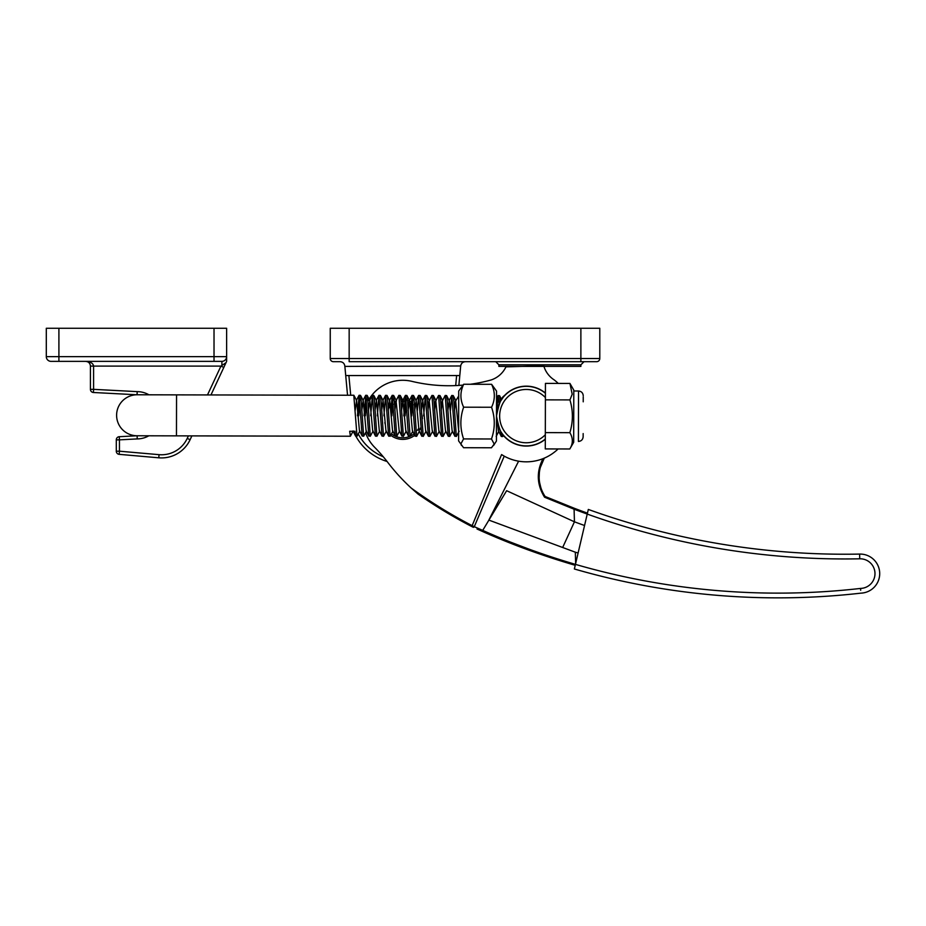 <?xml version="1.0" encoding="UTF-8"?>
<svg xmlns="http://www.w3.org/2000/svg" width="926" height="926" viewBox="0 0 926 926"><rect width="100%" height="100%" fill="white"/><g stroke="black" fill="none" stroke-linecap="round" stroke-linejoin="round"><path stroke-width="1.39" d="M418.158 494.148L411.179 488.025A198.928 198.928 0 0 1 387.797 462.421A157.628 157.628 0 0 0 387.08 461.484A53.592 53.592 0 0 1 355.897 436.239M344.831 365.978L344.831 365.978C344.345 363.351 342.782 361.916 340.12 361.684L333.395 361.684A3.148 3.148 0 0 1 330.246 358.524L330.246 328.267L599.793 328.267L599.793 358.524A3.148 3.148 0 0 1 596.645 361.684L349.16 361.684L349.16 328.267M459.794 375.551L460.685 365.978L344.866 366.407L345.722 375.551L459.794 375.551L458.879 385.413M347.539 395.24L345.722 375.551L347.539 395.24M465.396 361.684C462.734 361.916 461.16 363.351 460.685 365.978M584.028 361.684L580.88 364.832L580.88 366.407L498.906 366.407L498.906 364.832L495.757 361.684M860.682 590.244L860.555 588.427A14.816 14.816 0 0 0 874.977 573.194A14.816 14.816 0 0 0 859.733 558.806L859.617 554.084A19.55 19.55 0 0 1 879.7 573.055A19.55 19.55 0 0 1 860.891 593.149A732.339 732.339 0 0 1 574.363 568.981L588.323 509.439A756.38 756.38 0 0 0 859.617 554.084L859.687 557.047M540.309 467.514L544.291 458.139C540.691 464.157 538.978 470.686 539.14 477.7C539.372 484.495 541.351 490.757 545.09 496.463L574.409 508.316A760.165 760.165 0 0 0 587.443 513.143A760.165 760.165 0 0 1 574.409 508.316A760.165 760.165 0 0 0 587.443 513.143A760.165 760.165 0 0 1 574.409 508.316L574.085 509.207L544.557 497.216C536.802 484.645 536.27 471.797 542.983 458.671M540.807 487.516L539.626 482.654M390.344 404.384A19.701 19.701 0 0 0 388.052 406.572A19.701 19.701 0 0 1 391.235 403.701M394.383 401.849A19.701 19.701 0 0 1 396.478 401.016A19.701 19.701 0 0 0 394.383 401.849M400.889 400.078A19.701 19.701 0 0 1 404.755 400.09A19.701 19.701 0 0 0 400.889 400.078M407.544 400.576A19.701 19.701 0 0 1 411.237 401.907A19.701 19.701 0 0 0 407.544 400.576M414.362 403.771A19.701 19.701 0 0 1 416.966 406.039A19.701 19.701 0 0 0 414.362 403.771M500.26 401.294A29.945 29.945 0 0 1 545.414 393.064M367.877 401.352A39.413 39.413 0 0 1 411.966 381.373A157.628 157.628 0 0 0 462.734 385.123M575.648 563.483L575.324 552.197L578.113 552.996M575.231 565.3C542.752 555.832 511.684 544.488 482.041 531.258L555.901 559.408M550.901 498.929L545.09 496.463L544.557 497.216M518.606 461.183L488.835 520.088L506.638 490.711L482.712 530.39L482.041 531.258L477.04 529.012M558.1 448.948A45.71 45.71 0 0 1 501.579 454.573L504.242 456.159L474.286 526.686L482.712 530.39C512.217 543.597 543.122 554.917 575.44 564.362M488.835 520.088L575.324 552.197M562.661 547.497L574.444 521.813L506.638 490.711M584.549 525.505A772.77 772.77 0 0 1 574.444 521.813L574.085 509.207A761.114 761.114 0 0 0 859.733 558.806M470.304 384.267A157.628 157.628 0 0 0 491.116 379.961A25.025 25.025 0 0 0 505.943 366.87L543.759 365.782A24.828 24.828 0 0 0 554.153 379.88A45.71 45.71 0 0 1 558.239 383.422M387.797 462.421A157.628 157.628 0 0 0 374.717 447.385A39.413 39.413 0 0 1 365.562 432.72M545.31 439.248A29.945 29.945 0 0 1 503.35 435.382M420.936 427.291A19.701 19.701 0 0 1 419.814 429.548A19.701 19.701 0 0 0 420.936 427.291M414.732 435.336A19.701 19.701 0 0 1 390.726 435.289A19.701 19.701 0 0 0 414.732 435.336M411.179 488.025A476.821 476.821 0 0 0 472.144 525.655L501.579 454.573M471.704 526.5L473.082 527.207L471.704 526.5A477.77 477.77 0 0 1 418.228 494.195A477.77 477.77 0 0 0 429.872 502.054A477.77 477.77 0 0 1 418.228 494.195A477.77 477.77 0 0 0 471.704 526.5L472.144 525.655L474.124 526.605A0.949 0.66 114.7 0 1 473.117 527.218A0.949 0.949 0 0 1 473.082 527.207A0.949 0.66 117.2 0 0 474.124 526.605L474.286 526.686A0.949 0.706 -65.3 0 1 473.232 527.276M539.14 477.7L539.36 472.584M482.041 531.258L482.712 530.39L476.647 527.727M574.421 568.749L574.363 568.981A732.339 732.339 0 0 0 860.891 593.149A19.55 19.55 0 0 0 879.7 573.055M384.846 422.522A18.126 18.126 0 0 0 385.135 423.958M391.466 433.877A18.126 18.126 0 0 0 395.367 436.239M395.552 436.331A18.126 18.126 0 0 0 409.882 436.354M409.998 436.354L408.447 435.66L405.484 395.367L406.884 395.471L407.59 401.375L410.102 436.25A18.126 18.126 0 0 0 413.991 433.912M417.476 430.277A18.126 18.126 0 0 0 418.656 428.391M421.527 413.714A19.701 19.701 0 0 1 422.43 418.679M415.079 406.398A18.126 18.126 0 0 0 414.489 405.866M413.135 404.836A18.126 18.126 0 0 0 412.348 404.303M411.109 403.597A18.126 18.126 0 0 0 407.648 402.231M404.627 401.652A18.126 18.126 0 0 0 400.993 401.641M395.576 403.041A18.126 18.126 0 0 0 394.488 403.551M393.249 404.257A18.126 18.126 0 0 0 392.45 404.766M391.108 405.796A18.126 18.126 0 0 0 388.179 408.91M496.498 416.052C498.917 403.505 501.649 396.675 504.705 395.576C501.637 396.698 498.906 403.528 496.498 416.052C498.859 428.599 501.568 435.428 504.612 436.563C501.568 435.44 498.859 428.611 496.498 416.052M504.3 396.015L503.304 397.161M503.269 397.208L500.283 401.583L499.565 395.668L501.475 399.337M545.402 396.062L545.402 397.555A26.634 26.634 0 0 0 499.646 416.063A26.634 26.634 0 0 0 545.321 434.757L545.31 439.04A29.794 29.794 0 0 1 496.498 416.052A29.794 29.794 0 0 1 545.414 393.272L545.287 448.925L569.814 448.971L573.68 442.304L569.837 448.913M116.607 415.23A20.488 20.488 0 0 1 137.141 394.777A20.488 20.488 0 0 0 116.607 415.23A20.488 20.488 0 0 0 137.094 435.764A20.488 20.488 0 0 1 137.048 435.764L176.461 435.857L176.553 394.87L137.141 394.777A3.148 3.148 0 0 1 137.013 394.777L93.422 392.497A3.148 3.148 0 0 1 90.435 389.348L90.435 366.094C90.135 363.247 88.56 361.661 85.713 361.36C90.459 361.661 93.086 363.247 93.584 366.094L93.584 389.348L137.187 391.629A23.648 23.648 0 0 1 148.936 394.812M583.23 398.898L583.218 401.815M176.553 394.87L353.801 395.252L357.031 436.239L355.642 436.146L355.017 431.273L349.681 431.261L350.41 436.227L353.234 430.972M357.031 436.239L359.855 430.984M359.138 395.263L360.538 395.367L361.256 401.271L363.652 436.262L362.101 435.556L359.138 395.263L357.459 415.751M363.652 436.262L366.476 430.995M365.758 395.275L367.159 395.39L367.877 401.282L370.273 436.273L368.722 435.567L365.758 395.275L364.08 415.762M370.273 436.273L373.097 431.007M372.379 395.286L373.78 395.402L374.498 401.294L376.894 436.285L375.343 435.579L372.379 395.286L370.701 415.774M376.894 436.285L379.718 431.03M379 395.309L380.401 395.414L381.118 401.317L383.514 436.296L381.963 435.602L379 395.309L377.322 415.797M383.514 436.296L386.339 431.041M385.621 395.321L387.022 395.425L387.739 401.328L390.135 436.308L388.584 435.614L385.621 395.321L383.943 415.809M390.135 436.308L392.96 431.053M392.242 395.333L393.643 395.448L394.349 401.34L396.756 436.331L395.205 435.625L392.242 395.333L390.841 410.588M396.756 436.331L399.581 431.065M398.863 395.344L400.264 395.46L400.97 401.352L403.377 436.343L401.826 435.637L398.863 395.344L395.923 400.993L394.881 410.507M403.377 436.343L406.201 431.088M412.105 395.379L413.505 395.483L414.211 401.386L416.619 436.366L415.068 435.671L412.105 395.379L410.704 410.635M416.619 436.366L419.443 431.111M418.726 395.39L420.126 395.495L420.832 401.398L423.228 436.389L421.677 435.683L418.726 395.39L417.325 410.646M423.228 436.389L426.064 431.122M425.347 395.402L426.747 395.518L427.453 401.409L429.849 436.401L428.298 435.695L425.347 395.402L423.668 415.89M429.849 436.401L432.685 431.146M431.967 395.425L433.368 395.529L434.074 401.421L436.47 436.412L434.919 435.718L431.967 395.425L429.016 401.062L427.986 410.577M436.47 436.412L439.306 431.157M438.588 395.437L439.989 395.541L440.695 401.444L443.091 436.424L441.54 435.729L438.588 395.437L435.637 401.074L434.607 410.588M443.091 436.424L445.915 431.169M445.209 395.448L446.598 395.552L447.316 401.456L449.712 436.447L448.161 435.741L445.209 395.448L442.258 401.085L441.227 410.612M449.712 436.447L452.536 431.18M451.83 395.46L453.219 395.576L453.937 401.467L456.333 436.459L454.782 435.752L451.83 395.46L450.418 410.716M456.333 436.459L459.157 431.192M502.123 433.553L502.679 436.563L501.29 436.459L500.642 431.285M502.679 436.563L503.431 435.232M358.744 415.751L359.797 398.956M365.365 415.762L366.418 398.967M391.848 415.82L392.902 399.025M405.484 395.367L403.805 415.855M405.09 415.855L406.144 399.06M411.711 415.867L412.764 399.071M458.706 396.05L455.499 401.12L454.469 410.635M499.137 403.852L498.072 395.657L496.764 410.82M498.176 395.564L499.565 395.668M583.16 433.576L583.149 436.736C582.859 439.607 581.285 441.181 578.414 441.447L578.519 391.004L573.784 390.992M501.29 436.459L498.477 430.903L497.713 424.559M496.834 411.665L496.51 407.509M458.636 430.231L455.638 400.715M454.944 436.354L452.131 430.798L449.295 400.726L447.848 410.623M448.323 436.343L445.51 430.787L442.397 400.692M441.714 436.331L438.889 430.775L435.776 400.68M435.093 436.32L432.268 430.752L429.155 400.657M428.472 436.296L425.647 430.74L422.812 400.669L421.365 410.565M421.851 436.285L419.027 430.729L416.191 400.645L414.744 410.554M415.23 436.273L412.406 430.717L409.57 400.634L408.123 410.531M408.609 436.262L405.785 430.706L402.949 400.622L401.502 410.519M401.988 436.239L399.164 430.683L396.05 400.588M395.367 436.227L392.543 430.671L389.707 400.599L388.26 410.496M388.746 436.215L385.922 430.659L383.086 400.576L381.639 410.473M382.125 436.204L379.301 430.648L376.477 400.564L375.018 410.461M375.505 436.192L372.68 430.625L369.856 400.553L368.398 410.45M368.884 436.169L366.059 430.613L363.235 400.541L361.788 410.438M362.263 436.158L359.438 430.602L356.614 400.518L355.167 410.415M545.391 399.858L569.918 399.905L572.199 394.233L569.953 383.445L573.796 390.135L573.68 442.304M583.23 396.86L583.23 400.611M545.402 397.555L545.437 383.399L569.953 383.445L573.796 390.135M569.814 448.971C573.148 443.566 573.159 438.125 569.849 432.673C573.194 421.781 573.217 410.866 569.918 399.905M545.321 432.616L569.849 432.673M461.461 445.429L460.847 443.971L463.567 438.924C459.944 428.298 459.956 417.719 463.637 407.197C460.002 399.511 460.014 391.86 463.695 384.255L458.717 391.015L458.613 440.915L463.556 447.709L491.475 447.767L494.195 444.04L491.486 438.982C495.167 428.449 495.19 417.881 491.556 407.255C495.225 399.638 495.248 391.999 491.602 384.313L496.544 391.096L496.44 440.996L493.57 445.499M463.567 438.924L491.486 438.982M463.637 407.197L491.556 407.255M463.695 384.255L491.602 384.313M46.3 356.637A4.734 4.734 0 0 0 51.034 361.36A4.734 4.734 0 0 1 46.3 356.637L226.627 356.637A4.734 4.734 0 0 1 221.904 361.36L51.034 361.36A4.734 4.734 0 0 1 46.3 356.637L46.3 328.267L226.627 328.267L226.627 361.36L210.978 394.939L223.803 367.425L220.944 366.094L226.037 362.656L226.604 361.418M191.879 435.88L190.096 439.723L191.879 435.88M187.237 438.392L190.096 439.723A31.53 31.53 0 0 1 158.774 457.803L119.165 454.342A3.148 3.148 0 0 1 116.294 451.194L116.294 439.85L116.294 451.194A3.148 3.148 0 0 0 119.165 454.342L119.442 451.194L159.052 454.666A28.37 28.37 0 0 0 187.237 438.392L188.406 435.88M116.294 439.85A3.148 3.148 0 0 1 119.28 436.702L119.442 439.85L116.294 439.85A3.148 3.148 0 0 1 119.28 436.702L137.094 435.764L137.256 438.912L119.442 439.85L119.442 451.194L116.294 451.194M226.037 362.656L223.189 364.694M90.435 389.348A3.148 3.148 0 0 0 93.422 392.497A3.148 3.148 0 0 1 90.435 389.348A3.148 3.148 0 0 0 93.422 392.497L93.584 389.348L90.435 389.348M358.269 433.993A50.444 50.444 0 0 0 383.26 456.75M333.395 361.684A3.148 3.148 0 0 1 330.246 358.524L580.88 358.524L580.88 328.267M580.88 361.684L580.88 358.524L599.793 358.524A3.148 3.148 0 0 1 596.645 361.684M348.882 375.551L350.711 395.24M455.696 385.586L456.622 375.551M580.88 364.832L498.906 364.832M588.323 509.439A756.38 756.38 0 0 0 859.617 554.084M575.44 564.374A727.605 727.605 0 0 0 860.555 588.427M190.096 439.723A31.53 31.53 0 0 1 158.774 457.803L159.052 454.666M58.905 361.36L58.905 328.267M214.022 361.36L214.022 328.267M207.493 394.939L220.944 366.094L90.435 366.094M148.843 435.787A23.648 23.648 0 0 1 137.256 438.924M221.904 364.867L221.904 361.36M137.187 391.629L137.175 394.789A3.148 3.148 0 0 1 137.013 394.777L137.187 391.629M544.291 458.139L542.532 461.414M176.461 435.857L350.41 436.227M498.072 395.657L496.533 398.585M451.726 395.552L449.017 400.703M425.242 395.506L422.534 400.645M418.621 395.483L415.913 400.634M412.001 395.471L409.292 400.622M405.38 395.46L402.671 400.599M392.138 395.425L389.429 400.576M385.517 395.414L382.808 400.564M378.896 395.402L376.188 400.541M372.275 395.39L369.567 400.53M365.666 395.367L362.946 400.518M359.045 395.356L356.325 400.507M355.642 436.146L352.956 430.984L355.642 436.146M353.917 395.356L356.614 400.518M360.538 395.367L363.235 400.541M367.159 395.39L369.856 400.553M373.78 395.402L376.477 400.564M380.401 395.414L383.086 400.576M387.022 395.425L389.707 400.599M393.643 395.448L396.328 400.611M400.264 395.46L402.949 400.622M406.884 395.471L409.57 400.634M410.102 436.25L412.822 431.099M413.505 395.483L416.191 400.645M420.126 395.495L422.812 400.669M426.747 395.518L429.433 400.68M433.368 395.529L436.053 400.692M439.989 395.541L442.674 400.703M446.598 395.552L449.295 400.726M453.219 395.576L455.916 400.738M496.174 436.435L498.882 431.285M578.519 391.004C581.389 391.293 582.963 392.879 583.241 395.749M583.149 436.736C582.859 439.607 581.285 441.181 578.414 441.447L578.75 441.436M85.713 361.36L87.519 361.73"/></g></svg>
